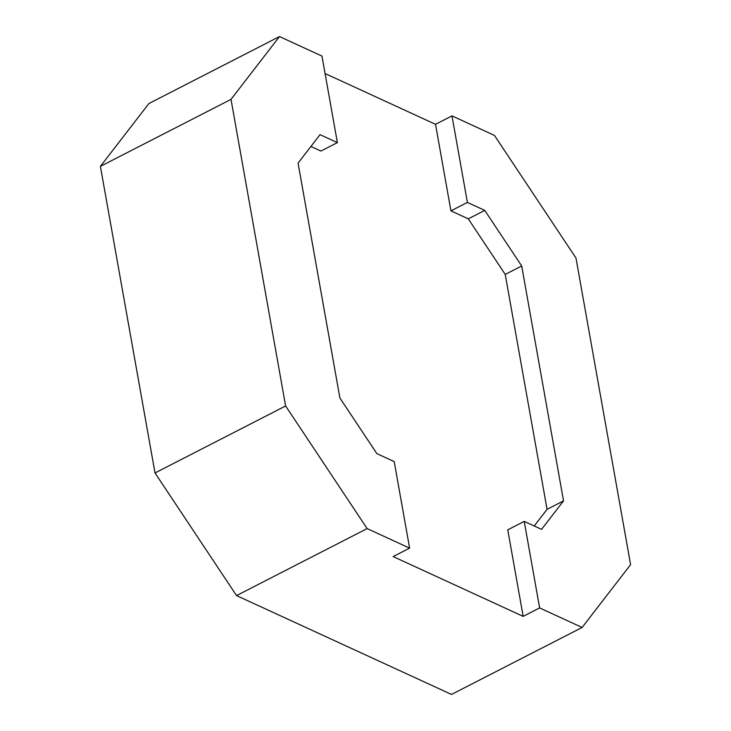 <?xml version="1.0" encoding="UTF-8"?>
<svg xmlns="http://www.w3.org/2000/svg" width="731" height="731" viewBox="0 0 731 731"><rect width="100%" height="100%" fill="white"/><g stroke="black" fill="none" stroke-linecap="round" stroke-linejoin="round"><path stroke-width="1.1" d="M451.502 694.45L236.542 595.582L155.018 472.966L100.403 166.366L148.896 103.537L279.498 36.55L321.969 56.086L337.384 142.627L320.041 134.65L298.065 163.123L339.906 398.029L376.858 453.613L394.201 461.59L409.616 548.131L393.15 556.574L523.168 616.37L539.633 607.927L582.104 627.463L451.502 694.45M582.104 627.463L630.597 564.634L575.982 258.034L494.458 135.418L451.986 115.882L435.521 124.325L450.936 210.866L468.279 218.843L505.231 274.417L521.696 265.974L484.744 210.4L467.401 202.423L451.986 115.882M325.076 73.529L435.521 124.325M279.498 36.55L231.005 99.37L100.403 166.366M231.005 99.37L285.62 405.97L155.018 472.966M285.62 405.97L367.145 528.595L236.542 595.582M367.145 528.595L409.616 548.131M539.633 607.927L524.218 521.386L541.552 529.363L563.537 500.89L521.696 265.974M310.922 146.465L320.918 151.07L337.384 142.627M467.401 202.423L450.936 210.866M523.168 616.37L507.753 529.829L524.218 521.386M484.744 210.4L468.279 218.843M563.537 500.89L547.071 509.333L505.231 274.417M534.215 525.982L547.071 509.333"/></g></svg>
